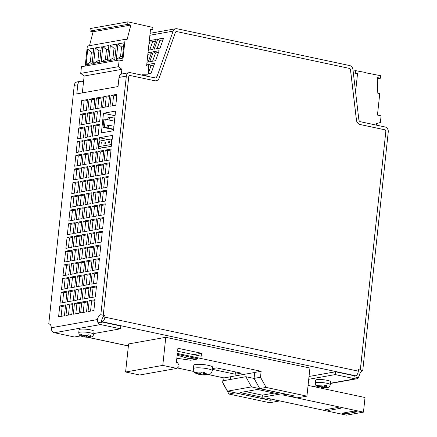 <?xml version="1.0" encoding="UTF-8"?>
<svg xmlns="http://www.w3.org/2000/svg" width="437" height="437" viewBox="0 0 437 437"><rect width="100%" height="100%" fill="white"/><g stroke="black" fill="none" stroke-linecap="round" stroke-linejoin="round"><path stroke-width="0.66" d="M200.812 373.455L201.397 371.963L201.096 372.848L203.342 373.105L203.806 374.957L203.997 374.422L207.165 374.788L209.29 374.536L209.481 373.99L207.373 374.203L204.205 373.837L204.44 372.308L201.37 371.958L200.812 373.455L195.623 372.411L195.426 372.952L197.437 373.673L200.605 374.039L200.414 374.569L203.806 374.957A5.2 0.901 -173.9 0 0 206.788 374.875A5.2 0.901 -173.9 0 0 207.165 374.788M197.437 373.673A5.2 0.901 -173.9 0 0 200.414 374.569L201.096 372.848M195.213 364.507A9.499 1.65 -173.9 0 0 193.788 365.206L193.411 368.719A9.499 1.65 6.1 0 1 194.842 368.02A9.499 1.65 6.1 0 1 205.543 368.413A9.499 1.65 6.1 0 1 212.3 370.734L212.677 367.227A9.499 1.65 -173.9 0 0 205.914 364.906A9.499 1.65 -173.9 0 0 195.213 364.507M108.851 116.979A1.48 0.748 -78 0 0 107.934 118.422A1.48 0.748 -78 0 0 108.387 119.88A1.48 0.748 -78 0 0 108.54 119.88A1.48 0.748 -78 0 0 109.452 118.438A1.48 0.748 -78 0 0 109.004 116.979A1.48 0.748 -78 0 0 108.851 116.979M107.988 125.048A1.458 0.737 -78 0 0 107.087 126.462A1.458 0.737 -78 0 0 107.529 127.899A1.458 0.737 -78 0 0 107.682 127.899A1.458 0.737 -78 0 0 108.584 126.484A1.458 0.737 -78 0 0 108.136 125.048A1.458 0.737 -78 0 0 107.988 125.048M330.312 384.757A7.527 1.306 6.1 0 0 324.953 382.916A7.527 1.306 6.1 0 0 316.475 382.599A7.527 1.306 6.1 0 0 315.345 383.156L315.656 380.206A7.527 1.306 6.1 0 1 316.792 379.649A7.527 1.306 6.1 0 1 325.27 379.966A7.527 1.306 6.1 0 1 330.629 381.807L330.312 384.757C329.662 386.483 328.979 387.346 328.263 387.34L327.034 387.422A4.66 0.808 -173.9 0 0 326.144 386.63L324.604 386.903L327.034 387.422M83.702 336.211L84.909 337.014L86.45 336.741L89.509 337.304L91.186 337.009M89.509 337.309L84.909 337.014A4.66 0.808 -173.9 0 0 88.88 337.26M93.709 334.321C93.059 336.048 92.376 336.911 91.661 336.905L87.995 336.468L89.541 336.195L90.459 335.272L88.285 334.808L86.936 335.638L85.395 335.911L82.964 335.392L81.457 334.6L80.102 334.84L81.419 335.671L83.849 336.19L81.943 336.446C80.151 335.403 79.501 336.523 78.736 332.721A7.527 1.306 6.1 0 1 79.873 332.164A7.527 1.306 6.1 0 1 88.35 332.481A7.527 1.306 6.1 0 1 93.709 334.321L94.021 331.372A7.527 1.306 -173.9 0 0 88.667 329.531A7.527 1.306 -173.9 0 0 80.184 329.214A7.527 1.306 -173.9 0 0 79.053 329.771L78.736 332.721M327.794 387.444L326.117 387.739L323.058 387.177L321.217 387.455L326.117 387.745M325.489 387.695A4.66 0.808 -173.9 0 1 321.512 387.45L320.31 386.647M315.345 383.156C316.109 386.958 316.754 385.838 318.546 386.887L320.452 386.625L318.021 386.106L316.71 385.276L318.06 385.035L319.567 385.827L321.998 386.346L323.538 386.073L324.893 385.243L327.062 385.707L326.144 386.63M212.448 369.363L235.259 374.225L241.295 373.149L216.555 367.878L212.529 368.588M230.272 379.48L230.567 376.727L254.716 372.504M306.927 396.13L266.133 387.433L259.715 388.575L254.083 378.387L254.722 372.433L261.14 371.292L177.362 353.435L176.401 362.393L177.46 362.617L179.05 365.113L178.88 366.676L176.843 368.396L162.777 365.398L165.781 337.32L309.926 368.047L306.927 396.13L297.002 397.894L290.949 396.605L291.091 395.267M223.668 380.654L223.963 377.901L208.875 374.684M194.039 371.521L177.351 367.965M223.963 377.901L230.556 376.798M177.176 355.172L187.675 358.274L196.858 359.143L197.65 358.695L177.264 354.352M196.858 359.143L190.707 360.235L176.843 358.28M152.868 77.469L156.949 76.743L173.15 31.136A4.299 3.633 -100.1 0 1 175.789 28.738A4.299 3.633 -100.1 0 1 176.99 28.76L349.747 65.588A4.299 3.633 -100.1 0 1 352.921 69.456L358.87 119.787A2.152 1.819 -100.1 0 0 360.454 121.721L385.073 126.97A4.299 3.633 -100.1 0 1 388.253 131.958L362.754 370.554A5.828 2.95 102 0 0 359.318 375.388L358.351 377.688A4.299 3.633 -100.1 0 1 356.395 378.863A4.299 3.633 -100.1 0 1 355.194 378.835L335.234 374.58L308.724 379.294M337.271 407.563L325.494 409.66L328.821 410.365L340.598 408.273L337.271 407.563M353.904 411.113L342.127 413.205L345.427 413.91L357.204 411.812L353.904 411.113M257.469 389.449L240.05 392.546L262.129 397.255L279.549 394.158L257.469 389.449M227.519 391.159L221.892 380.971L245.856 376.71L251.488 386.898L227.519 391.159L262.32 398.577L265.833 397.949L346.519 415.15L363.464 412.135L282.777 394.939L286.295 394.24M251.488 386.898L286.29 394.316M245.856 376.71L253.897 378.426L254.531 372.466M259.715 388.575L294.462 395.982L290.949 396.605M177.914 348.245L201.506 353.271L201.189 356.253L177.597 351.222L177.914 348.245M254.083 378.387L260.501 377.251L266.133 387.433M260.501 377.251L261.14 371.292M363.464 412.135L365.026 397.533L308.074 385.396M235.325 392.819L228.955 394.043L269.749 402.739L279.68 400.904M235.368 392.901L270.115 400.308L273.628 399.686L279.675 400.975M230.375 376.76L230.081 379.513M223.323 383.855L228.955 394.043M309.025 376.486L335.534 371.772L354.888 375.902L354.778 376.929L358.351 377.688M129.691 75.486A1.431 1.213 -100.1 0 1 130.073 75.497L130.111 75.492A1.431 1.213 -100.1 0 0 128.751 76.639L103.252 315.241A5.828 2.95 -78 0 0 103.214 315.246L105.027 315.634L104.869 317.131L358.324 371.16A4.299 2.174 102 0 1 355.609 375.771L354.888 375.902M80.572 335.906L74.448 336.993L54.483 332.737L100.532 324.554A4.299 3.633 -100.1 0 1 97.757 322.14L101.329 322.899L101.439 321.872L102.154 321.747A4.299 2.174 -78 0 0 104.869 317.131M101.439 321.872L120.792 326.002L120.497 328.81L93.791 333.557M176.843 368.396L139.665 375.006L125.599 372.007L128.604 343.93L165.781 337.32M100.532 324.554L120.497 328.81M83.538 81.67L81.866 81.315A4.299 3.633 79.9 0 0 80.665 81.293L77.12 81.921A4.299 3.633 -100.1 0 0 74.246 85.384L48.747 323.986L49.905 324.232M358.324 371.16L358.482 369.664L360.296 370.046L385.833 131.439L360.334 370.041L362.754 370.554M176.269 31.562A1.431 1.213 -100.1 0 1 176.652 31.573L349.414 68.401A1.431 1.213 -100.1 0 1 350.469 69.691L356.417 120.022A5.02 4.239 79.9 0 0 360.121 124.534L384.735 129.784A1.431 1.213 -100.1 0 1 385.795 131.444M130.073 75.497L154.693 80.747A5.02 4.239 79.9 0 0 156.096 80.774A5.02 4.239 79.9 0 0 156.113 80.769M103.252 315.241L100.832 314.727A5.828 2.95 -78 0 0 97.396 319.562L97.757 322.14M48.747 323.986A5.828 2.95 102 0 1 49.354 323.992A5.828 2.95 102 0 1 51.26 327.761L51.713 330.323A4.299 3.633 79.9 0 0 54.483 332.737M156.949 76.743A2.152 1.819 -100.1 0 1 155.632 77.944A2.152 1.819 -100.1 0 1 155.031 77.933L130.412 72.684A4.299 3.633 -100.1 0 0 129.21 72.662A4.299 3.633 -100.1 0 0 126.331 76.125L100.832 314.727M130.111 75.492L154.731 80.741A5.02 4.239 79.9 0 0 156.135 80.769A5.02 4.239 79.9 0 0 159.21 77.972L175.412 32.36A1.431 1.213 -100.1 0 1 176.69 31.568L349.447 68.396A1.431 1.213 -100.1 0 1 350.507 69.685L356.455 120.017A5.02 4.239 79.9 0 0 360.154 124.529L384.773 129.778A1.431 1.213 -100.1 0 1 385.833 131.439M112.593 135.383L99.385 137.731L98.221 148.613L111.43 146.264L112.593 135.383M115.559 111.096L103.482 113.243L101.379 132.903L113.462 130.756L115.559 111.096M87.679 300.973L81.828 302.011L80.665 312.892L86.515 311.854L87.679 300.973M95.037 299.662L89.186 300.7L88.023 311.581L93.873 310.543L95.037 299.662M80.665 81.293A4.299 3.633 79.9 0 0 77.786 84.751L76.814 93.879L118.034 86.553L119.011 77.425A4.299 3.633 -100.1 0 1 121.885 73.962L129.21 72.662M79.157 313.16L80.315 302.278L74.465 303.316L73.307 314.203L79.157 313.16M71.794 314.471L72.957 303.589L67.107 304.627L65.943 315.509L71.794 314.471M64.436 315.776L65.599 304.895L59.749 305.933L58.585 316.82L64.436 315.776M95.337 296.854L96.501 285.973L90.65 287.011L89.487 297.892L95.337 296.854M87.979 298.16L89.143 287.278L83.292 288.322L82.129 299.203L87.979 298.16M80.616 299.471L81.779 288.589L75.929 289.627L74.765 300.509L80.616 299.471M73.258 300.776L74.421 289.895L68.571 290.938L67.407 301.82L73.258 300.776M65.9 302.087L67.063 291.206L61.213 292.244L60.049 303.125L65.9 302.087M96.801 283.165L97.964 272.284L92.114 273.322L90.951 284.203L96.801 283.165M89.443 284.471L90.606 273.589L84.756 274.633L83.593 285.514L89.443 284.471M82.08 285.782L83.243 274.9L77.393 275.938L76.229 286.819L82.08 285.782M74.722 287.087L75.885 276.206L70.035 277.249L68.871 288.13L74.722 287.087M67.358 288.398L68.522 277.517L62.671 278.555L61.508 289.436L67.358 288.398M98.265 269.476L99.428 258.595L93.578 259.633L92.415 270.514L98.265 269.476M90.901 270.782L92.065 259.9L86.215 260.938L85.051 271.825L90.901 270.782M83.543 272.093L84.707 261.211L78.857 262.249L77.693 273.13L83.543 272.093M76.185 273.398L77.349 262.517L71.499 263.56L70.335 274.441L76.185 273.398M68.822 274.709L69.986 263.828L64.135 264.866L62.972 275.747L68.822 274.709M99.729 255.782L100.892 244.9L95.042 245.944L93.879 256.825L99.729 255.782M92.365 257.093L93.529 246.211L87.679 247.249L86.515 258.13L92.365 257.093M85.007 258.404L86.171 247.517L80.321 248.56L79.157 259.441L85.007 258.404M77.649 259.709L78.807 248.828L72.957 249.866L71.799 260.747L77.649 259.709M70.286 261.02L71.45 250.133L65.599 251.177L64.436 262.058L70.286 261.02M101.193 242.093L102.351 231.211L96.501 232.255L95.342 243.136L101.193 242.093M93.829 243.404L94.993 232.522L89.143 233.56L87.979 244.441L93.829 243.404M86.471 244.709L87.635 233.828L81.785 234.871L80.621 245.752L86.471 244.709M79.108 246.02L80.271 235.139L74.421 236.177L73.258 247.058L79.108 246.02M71.75 247.326L72.913 236.444L67.063 237.488L65.9 248.369L71.75 247.326M102.651 228.404L103.815 217.522L97.964 218.566L96.801 229.447L102.651 228.404M95.293 229.715L96.457 218.833L90.606 219.871L89.443 230.752L95.293 229.715M87.935 231.02L89.093 220.139L83.243 221.182L82.085 232.063L87.935 231.02M80.572 232.331L81.735 221.45L75.885 222.488L74.722 233.369L80.572 232.331M73.214 233.637L74.377 222.755L68.527 223.799L67.364 234.68L73.214 233.637M104.115 214.714L105.279 203.833L99.428 204.871L98.265 215.752L104.115 214.714M96.757 216.025L97.921 205.139L92.07 206.182L90.907 217.063L96.757 216.025M89.394 217.331L90.557 206.45L84.707 207.488L83.543 218.369L89.394 217.331M82.036 218.642L83.199 207.761L77.349 208.799L76.185 219.68L82.036 218.642M74.678 219.948L75.841 209.066L69.991 210.104L68.828 220.985L74.678 219.948M105.579 201.025L106.743 190.144L100.892 191.182L99.729 202.063L105.579 201.025M98.221 202.331L99.379 191.45L93.529 192.493L92.371 203.374L98.221 202.331M90.858 203.642L92.021 192.761L86.171 193.799L85.007 204.68L90.858 203.642M83.5 204.948L84.663 194.066L78.813 195.11L77.649 205.991L83.5 204.948M76.136 206.259L77.3 195.377L71.45 196.415L70.286 207.296L76.136 206.259M107.043 187.336L108.207 176.455L102.356 177.493L101.193 188.374L107.043 187.336M99.68 188.642L100.843 177.761L94.993 178.804L93.829 189.685L99.68 188.642M92.322 189.953L93.485 179.072L87.635 180.11L86.471 190.991L92.322 189.953M84.964 191.259L86.127 180.377L80.277 181.421L79.113 192.302L84.964 191.259M77.6 192.57L78.764 181.688L72.913 182.726L71.75 193.607L77.6 192.57M108.507 173.647L109.671 162.766L103.82 163.804L102.657 174.685L108.507 173.647M101.144 174.953L102.307 164.072L96.457 165.11L95.293 175.991L101.144 174.953M93.786 176.264L94.949 165.383L89.099 166.421L87.935 177.302L93.786 176.264M86.422 177.569L87.586 166.688L81.735 167.726L80.572 178.613L86.422 177.569M79.064 178.88L80.228 167.999L74.377 169.037L73.214 179.918L79.064 178.88M109.966 159.953L111.129 149.072L105.279 150.115L104.115 160.996L109.966 159.953M102.608 161.264L103.771 150.383L97.921 151.421L96.757 162.302L102.608 161.264M95.25 162.569L96.413 151.688L90.563 152.732L89.399 163.613L95.25 162.569M87.886 163.88L89.05 152.999L83.199 154.037L82.036 164.918L87.886 163.88M80.528 165.191L81.692 154.305L75.841 155.348L74.678 166.229L80.528 165.191M96.714 148.88L97.872 137.999L92.021 139.042L90.863 149.924L96.714 148.88M89.35 150.191L90.514 139.31L84.663 140.348L83.5 151.229L89.35 150.191M81.992 151.497L83.156 140.616L77.305 141.659L76.142 152.54L81.992 151.497M98.172 135.191L99.336 124.31L93.485 125.348L92.322 136.235L98.172 135.191M90.814 136.502L91.978 125.621L86.127 126.659L84.964 137.54L90.814 136.502M83.456 137.808L84.614 126.927L78.764 127.97L77.606 138.851L83.456 137.808M99.636 121.502L100.8 110.621L94.949 111.659L93.786 122.54L99.636 121.502M92.278 122.813L93.442 111.927L87.591 112.97L86.428 123.851L92.278 122.813M84.915 124.119L86.078 113.238L80.228 114.275L79.064 125.157L84.915 124.119M115.821 105.197L116.985 94.316L111.135 95.353L109.971 106.235L115.821 105.197M108.458 106.502L109.621 95.621L103.771 96.664L102.608 107.546L108.458 106.502M101.1 107.813L102.263 96.932L96.413 97.97L95.25 108.851L101.1 107.813M93.742 109.119L94.905 98.238L89.055 99.281L87.892 110.162L93.742 109.119M86.379 110.43L87.542 99.549L81.692 100.586L80.528 111.468L86.379 110.43M142.396 75.24L142.446 74.76L147.897 74.858L148.809 66.337L146.608 65.867L150.525 29.235L152.721 29.7L152.961 27.455L127.959 21.85L127.686 24.368L130.849 25.04L127.041 39.772L125.086 39.357L122.797 60.792L119.164 60.022L118.454 66.675L121.885 69.314L84.144 76.027L82.336 92.895M121.885 69.314L121.377 74.099M152.721 29.7L150.426 30.109M119.164 60.022L81.424 66.73L80.714 73.389L84.144 76.027M125.086 39.357L87.345 46.065L85.21 66.058M127.959 21.85L90.213 28.558L89.946 31.076L93.108 31.748L89.503 45.683M147.897 74.858L143.926 75.563M80.714 73.389L118.454 66.675M127.686 24.368L89.946 31.076M130.849 25.04L93.108 31.748M108.737 60.688L114.778 59.612L116.428 44.17L110.386 45.24L108.737 60.688L112.965 58.126L114.975 57.766M116.286 59.345L122.327 58.268L123.977 42.826L117.935 43.897L116.286 59.345L120.514 56.783L122.524 56.428M102.837 46.584L101.187 62.027L107.229 60.956L108.879 45.508L102.837 46.584L106.47 49.638L105.421 59.465L107.426 59.11M95.293 47.923L93.638 63.37L99.68 62.294L101.329 46.852L95.293 47.923L98.92 50.982L97.872 60.809L99.876 60.453M87.744 49.266L86.089 64.714L92.131 63.638L93.78 48.196L87.744 49.266L91.371 52.32L90.322 62.152L92.327 61.792M123.573 46.601L121.568 46.956L120.514 56.783M121.568 46.956L117.935 43.897M116.024 47.939L114.019 48.299L112.965 58.126M114.019 48.299L110.386 45.24M108.474 49.283L106.47 49.638M105.421 59.465L101.187 62.027M100.925 50.626L98.92 50.982M97.872 60.809L93.638 63.37M93.376 51.965L91.371 52.32M90.322 62.152L86.089 64.714M335.534 371.772L335.234 374.58M146.827 65.916L147.302 64.583L146.734 64.687M148.006 73.82L151.115 73.269L154.66 63.278L148.809 64.315L148.143 66.195M155.577 60.699L159.128 50.703L153.278 51.746L149.727 61.737L155.577 60.699M146.996 62.223L148.219 62.005L151.77 52.014L148.017 52.68M160.046 48.125L163.596 38.134L157.746 39.172L154.195 49.163L160.046 48.125M148.28 50.217L152.682 49.436L156.233 39.439L150.383 40.483L148.864 44.76M101.329 322.899A5.828 2.95 102 0 1 105.027 315.634M86.444 335.725L86.45 336.741M84.188 335.654L83.849 336.19M87.569 335.376L87.995 336.468M324.178 385.811L324.604 386.903M323.047 386.161L323.058 387.177M320.791 386.089L320.452 386.625M125.599 372.007L162.777 365.398M193.711 354.658L201.506 353.271M270.115 400.308L270.268 398.899M245.561 391.568L262.358 395.146L274.267 393.032M262.358 395.146L262.129 397.255M376.388 125.119L376.547 123.6L380.376 122.507L381.086 115.854L377.459 115.078L379.748 93.644L377.797 93.223L377.235 77.562L380.398 78.234L377.278 78.786M380.398 78.234L380.665 75.716L364.939 72.64M365.632 72.515L355.603 70.647L353.112 71.089M353.369 73.252L355.363 72.897L357.564 73.367L353.467 74.093M355.603 70.647L355.363 72.897M357.564 73.367L355.576 91.939M345.569 412.594L345.427 413.91M328.963 409.043L328.821 410.365M94.933 300.629L91.606 301.219L90.546 311.133M91.606 301.219L89.186 300.7M87.575 301.934L84.248 302.524L83.188 312.444M84.248 302.524L81.828 302.011M80.217 303.245L76.885 303.835L75.825 313.75M76.885 303.835L74.465 303.316M72.853 304.551L69.527 305.141L68.467 315.061M69.527 305.141L67.107 304.627M65.495 305.862L62.169 306.452L61.109 316.366M62.169 306.452L59.749 305.933M96.397 286.934L93.07 287.53L92.01 297.444M93.07 287.53L90.65 287.011M89.039 288.245L85.712 288.835L84.652 298.755M85.712 288.835L83.292 288.322M81.675 289.551L78.349 290.146L77.289 300.061M78.349 290.146L75.929 289.627M74.317 290.862L70.991 291.452L69.931 301.372M70.991 291.452L68.571 290.938M66.959 292.167L63.627 292.763L62.567 302.677M63.627 292.763L61.213 292.244M97.861 273.245L94.534 273.841L93.474 283.755M94.534 273.841L92.114 273.322M90.503 274.556L87.171 275.146L86.111 285.066M87.171 275.146L84.756 274.633M83.139 275.862L79.813 276.457L78.753 286.372M79.813 276.457L77.393 275.938M75.781 277.173L72.455 277.763L71.395 287.683M72.455 277.763L70.035 277.249M68.418 278.478L65.091 279.074L64.031 288.988M65.091 279.074L62.671 278.555M99.325 259.556L95.998 260.146L94.938 270.066M95.998 260.146L93.578 259.633M91.961 260.867L88.635 261.457L87.575 271.372M88.635 261.457L86.215 260.938M84.603 262.173L81.277 262.763L80.217 272.683M81.277 262.763L78.857 262.249M77.245 263.484L73.919 264.074L72.853 273.988M73.919 264.074L71.499 263.56M69.882 264.789L66.555 265.379L65.495 275.299M66.555 265.379L64.135 264.866M100.789 245.867L97.462 246.457L96.397 256.377M97.462 246.457L95.042 245.944M93.425 247.173L90.098 247.768L89.039 257.683M90.098 247.768L87.679 247.249M86.067 248.484L82.74 249.074L81.681 258.994M82.74 249.074L80.321 248.56M78.709 249.789L75.377 250.385L74.317 260.299M75.377 250.385L72.957 249.866M71.346 251.1L68.019 251.69L66.959 261.61M68.019 251.69L65.599 251.177M102.253 232.178L98.92 232.768L97.861 242.688M98.92 232.768L96.501 232.255M94.889 233.484L91.562 234.079L90.503 243.993M91.562 234.079L89.143 233.56M87.531 234.795L84.204 235.385L83.145 245.304M84.204 235.385L81.785 234.871M80.168 236.1L76.841 236.696L75.781 246.61M76.841 236.696L74.421 236.177M72.81 237.411L69.483 238.001L68.423 247.921M69.483 238.001L67.063 237.488M103.711 218.489L100.384 219.079L99.325 228.993M100.384 219.079L97.964 218.566M96.353 219.795L93.026 220.385L91.967 230.304M93.026 220.385L90.606 219.871M88.995 221.106L85.663 221.696L84.603 231.615M85.663 221.696L83.243 221.182M81.632 222.411L78.305 223.001L77.245 232.921M78.305 223.001L75.885 222.488M74.274 223.722L70.947 224.312L69.887 234.232M70.947 224.312L68.527 223.799M105.175 204.795L101.848 205.39L100.789 215.304M101.848 205.39L99.428 204.871M97.817 206.106L94.49 206.696L93.431 216.615M94.49 206.696L92.07 206.182M90.454 207.417L87.127 208.007L86.067 217.921M87.127 208.007L84.707 207.488M83.096 208.722L79.769 209.312L78.709 219.232M79.769 209.312L77.349 208.799M75.738 210.033L72.405 210.623L71.346 220.538M72.405 210.623L69.991 210.104M106.639 191.106L103.312 191.701L102.253 201.615M103.312 191.701L100.892 191.182M99.281 192.417L95.949 193.007L94.889 202.926M95.949 193.007L93.529 192.493M91.917 193.722L88.591 194.318L87.531 204.232M88.591 194.318L86.171 193.799M84.56 195.033L81.233 195.623L80.173 205.543M81.233 195.623L78.813 195.11M77.196 196.339L73.869 196.934L72.81 206.848M73.869 196.934L71.45 196.415M108.103 177.417L104.776 178.006L103.716 187.926M104.776 178.006L102.356 177.493M100.739 178.728L97.413 179.317L96.353 189.237M97.413 179.317L94.993 178.804M93.381 180.033L90.055 180.628L88.995 190.543M90.055 180.628L87.635 180.11M86.023 181.344L82.691 181.934L81.632 191.854M82.691 181.934L80.277 181.421M78.66 182.65L75.333 183.245L74.274 193.159M75.333 183.245L72.913 182.726M109.567 163.728L106.235 164.317L105.175 174.237M106.235 164.317L103.82 163.804M102.203 165.039L98.877 165.628L97.817 175.543M98.877 165.628L96.457 165.11M94.845 166.344L91.519 166.934L90.459 176.854M91.519 166.934L89.099 166.421M87.487 167.655L84.155 168.245L83.096 178.159M84.155 168.245L81.735 167.726M80.124 168.961L76.797 169.551L75.738 179.47M76.797 169.551L74.377 169.037M111.031 150.038L107.699 150.628L106.639 160.548M107.699 150.628L105.279 150.115M103.667 151.344L100.341 151.939L99.281 161.854M100.341 151.939L97.921 151.421M96.309 152.655L92.983 153.245L91.923 163.165M92.983 153.245L90.563 152.732M88.946 153.961L85.619 154.556L84.56 164.47M85.619 154.556L83.199 154.037M81.588 155.272L78.261 155.862L77.202 165.781M78.261 155.862L75.841 155.348M97.773 138.966L94.441 139.556L93.381 149.476M94.441 139.556L92.021 139.042M90.41 140.272L87.083 140.867L86.023 150.781M87.083 140.867L84.663 140.348M83.052 141.583L79.725 142.172L78.665 152.092M79.725 142.172L77.305 141.659M99.232 125.277L95.905 125.867L94.845 135.781M95.905 125.867L93.485 125.348M91.874 126.583L88.547 127.172L87.487 137.092M88.547 127.172L86.127 126.659M84.516 127.894L81.184 128.483L80.124 138.403M81.184 128.483L78.764 127.97M100.696 111.582L97.369 112.178L96.309 122.092M97.369 112.178L94.949 111.659M93.338 112.893L90.011 113.483L88.951 123.403M90.011 113.483L87.591 112.97M85.974 114.204L82.648 114.794L81.588 124.709M82.648 114.794L80.228 114.275M116.881 95.277L113.554 95.872L112.495 105.787M113.554 95.872L111.135 95.353M109.518 96.588L106.191 97.178L105.131 107.098M106.191 97.178L103.771 96.664M102.16 97.893L98.833 98.489L97.773 108.403M98.833 98.489L96.413 97.97M94.802 99.204L91.47 99.794L90.41 109.714M91.47 99.794L89.055 99.281M87.438 100.51L84.112 101.105L83.052 111.02M84.112 101.105L81.692 100.586M115.068 115.712L103.482 113.243M108.054 139.578L99.385 137.731M105.29 119.033L103.875 119.285L103.012 127.331L104.432 127.08L105.29 119.033L108.07 119.629M104.432 127.08L107.24 127.675M103.012 127.331L113.582 129.581M101.084 144.123L101.837 143.992L101.985 142.582L101.231 142.719L101.084 144.123M111.124 144.374L111.708 138.928L99.478 141.102L98.899 146.548L111.621 144.483M108.633 142.779L109.387 142.648L109.534 141.244L108.78 141.375L108.633 142.779M104.858 143.451L105.612 143.32L105.759 141.916L105.006 142.047L104.858 143.451M111.708 138.928L112.205 139.037M98.899 146.548L103.869 147.608M108.78 141.375L109.507 141.533M101.231 142.719L101.958 142.872M105.006 142.047L105.732 142.2M203.921 372.291L204.205 373.837M209.225 374.067L209.29 374.536M203.702 372.28L203.997 374.422M203.342 373.105L203.642 372.275M201.413 371.969L200.605 374.039M195.634 372.417L195.426 372.952M235.303 371.871L235.259 374.225M154.048 65.015L151.071 65.545L148.138 73.798M151.071 65.545L148.809 64.315M158.511 52.44L155.539 52.97L152.606 61.229M155.539 52.97L153.278 51.746M151.153 53.751L148.176 54.275L147.706 55.614M148.176 54.275L147.864 54.106M162.979 39.865L160.002 40.395L157.069 48.654M160.002 40.395L157.746 39.172M155.616 41.176L152.644 41.706L149.711 49.96M152.644 41.706L150.383 40.483M201.004 372.919A5.2 0.901 -173.9 0 0 198.021 373.001A5.2 0.901 -173.9 0 0 197.65 373.089M81.419 335.671A4.66 0.808 -173.9 0 0 82.303 336.463M318.021 386.106A4.66 0.808 -173.9 0 0 318.912 386.898M207.373 374.203A5.2 0.901 -173.9 0 0 204.396 373.307M88.17 337.326L128.391 345.902M355.609 375.771L102.154 321.747M323.538 386.073A4.66 0.808 -173.9 0 0 319.567 385.827M86.936 335.638A4.66 0.808 -173.9 0 0 82.964 335.392M312.728 386.384L316.333 385.745M330.476 383.233L355.194 378.835M51.26 327.761L97.396 319.562M119.011 77.425L126.331 76.125M74.246 85.384L77.786 84.751M149.875 35.271L173.15 31.136M90.426 336.987A4.66 0.808 -173.9 0 0 89.541 336.195M193.411 368.719C193.684 371.155 194.29 372.532 195.235 372.848C195.552 373.417 197.267 374.012 200.392 374.64M212.3 370.734C210.558 375.257 209.787 374.088 207.996 374.897L203.746 375.022M108.387 119.88L114.483 121.175M107.529 127.899L113.625 129.199M313.334 386.516L316.563 385.942M330.448 383.473L356.395 378.863M150.088 33.305L175.789 28.738M87.679 337.315L128.38 345.989M108.136 125.048L113.937 126.282M109.004 116.979L114.8 118.214"/></g></svg>
